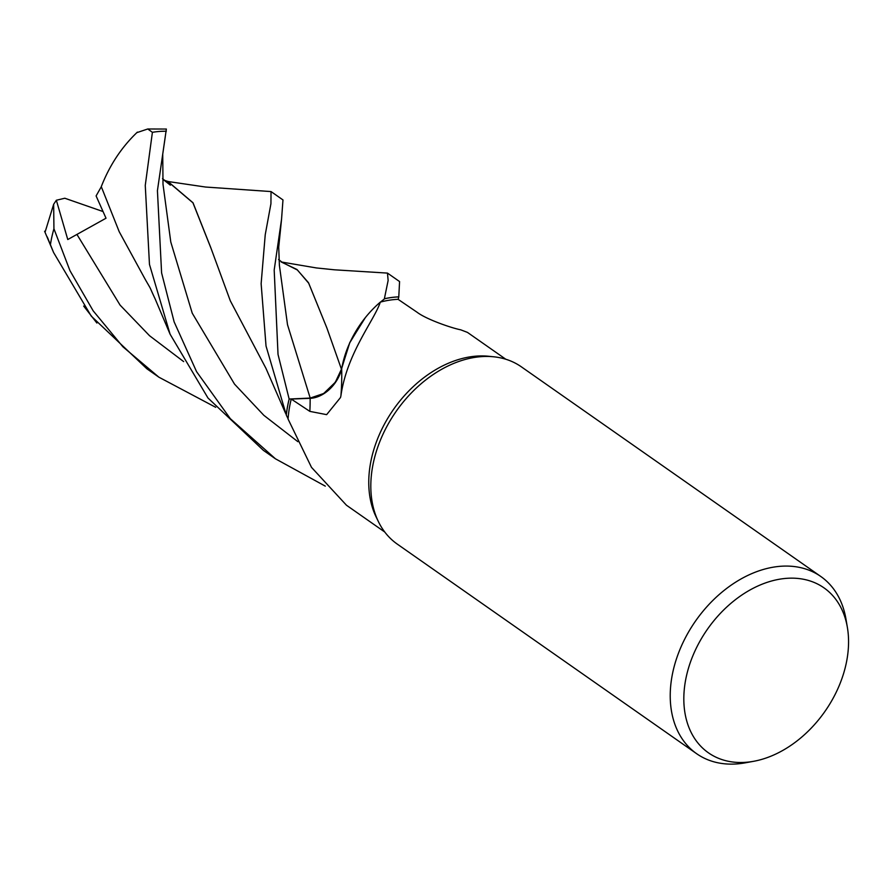 <?xml version="1.0" encoding="UTF-8"?>
<svg xmlns="http://www.w3.org/2000/svg" width="892" height="892" viewBox="0 0 892 892"><rect width="100%" height="100%" fill="white"/><g stroke="black" fill="none" stroke-linecap="round" stroke-linejoin="round"><path stroke-width="1.34" d="M167.618 181.455L205.495 187.03L271.034 191.568L270.934 203.71L265.236 234.696L261.133 283.701L266.028 346.018L286.31 415.081A108.133 76.991 -55 0 1 289.186 399.025L310.193 398.077L323.685 393.506L335.336 382.222L341.458 369.154L349.541 343.13L364.337 318.89A86.078 61.292 -55 0 1 380.315 302.12C374.361 320.317 346.91 353.009 340.9 395.903L340.51 397.52L326.639 414.646L309.847 411.379L291.238 399.058A105.49 75.106 -55 0 0 288.094 418.839A105.49 75.106 -55 0 0 288.071 419.062L311.498 467.363L346.464 505.229L384.798 532.056M753.762 761.277L745.366 762.816A108.188 77.035 -55 0 1 696.674 753.729L397.263 544.098A108.188 77.035 -55 0 1 378.353 521.53L376.101 516.881A105.49 75.106 -55 0 1 382.858 427.168A105.49 75.106 -55 0 1 488.56 356.265L493.7 356.789A108.188 77.035 -55 0 1 521.374 366.846L820.774 576.466A108.188 77.035 -55 0 1 845.973 619.115L847.4 627.533A100.696 71.694 -55 0 1 835.102 694.489A100.696 71.694 -55 0 1 753.762 761.277A100.696 71.694 -55 0 1 697.288 646.165A100.696 71.694 -55 0 1 783.02 578.696A100.696 71.694 -55 0 1 847.4 627.533M378.353 521.53A108.188 77.035 -55 0 1 385.277 429.509A108.188 77.035 -55 0 1 493.7 356.789M696.674 753.729A108.188 77.035 -55 0 1 684.688 639.14A108.188 77.035 -55 0 1 820.774 576.466M340.9 395.903A1831.611 467.386 -138.7 0 0 341.669 368.92A31.108 22.144 -55 0 1 310.16 398.323L291.238 399.058M341.669 368.92A86.078 61.292 -55 0 1 364.337 318.89M380.315 302.12A105.49 75.106 -55 0 1 380.516 302.065A105.49 75.106 -55 0 1 398.088 299.333L417.055 312.233C426.354 319.358 451.463 328.011 460.718 329.817L467.464 332.404L505.797 359.242M286.432 415.36L288.094 418.839L286.432 415.36M279.397 265.337L287.514 324.733L310.193 398.077L289.186 399.025L310.204 398.1C325.468 395.769 335.938 385.924 341.625 368.563M384.329 298.976L384.63 298.742A108.133 76.991 -55 0 1 398.78 296.902L399.571 281.56L387.474 273.097L388.132 280.467L384.329 298.976M380.516 302.065L384.63 298.742A108.133 76.991 -55 0 1 398.78 296.902L398.178 299.389M278.56 259.494L282.296 262.415L297.449 270.02L308.732 283.266L326.951 328.144L341.402 369.087L349.854 342.417L365.296 317.686L349.865 342.405L341.413 369.121M286.276 415.003A108.188 77.035 -55 0 1 289.142 399.025L278.025 354.414L274.19 270.053L281.56 219.164L282.976 199.931L271.034 191.568M149.466 264.4L170.082 334.177L207.97 397.999L263.374 450.348L275.472 458.822L230.292 418.649L196.575 371.674L174.141 321.889L161.597 272.907L157.427 190.654L166.358 129.05L147.76 128.983L152.398 132.317L145.262 185.402L149.466 264.4M325.301 486.14L275.461 458.811M215.686 407.298L158.876 377.182L122.895 346.776L93.169 310.84L69.977 270.689L53.933 228.776L53.654 204.279L56.352 200.243L67.77 239.535L106.014 218.217L96.102 195.928L101.309 186.729M47.243 236.893L53.609 252.547L91.263 316.125L146.924 368.82L158.876 377.182M56.352 200.254L64.804 198.236L102.97 211.527M167.785 181.321L193.018 202.785L210.746 247.541L230.292 300.771L265.961 368.363L285.574 413.33M164.384 180.262L167.696 181.399L192.94 202.807L211.014 248.31M162.522 178.601L170.35 185.168L163.136 179.426M96.882 323.027L83.67 306.056M136.81 132.652L147.76 128.983M170.082 334.177L155.219 299.076C148.15 283.968 152.632 292.242 145.363 279.62L119.216 231.719L101.275 186.651C109.638 165.21 121.68 147.024 137.39 132.116M286.31 415.081A108.133 76.991 -55 0 1 289.186 399.025L289.142 399.025M281.203 261.969L316.27 267.923L334.489 269.808L387.474 273.097M281.426 262.081L296.902 269.462L308.476 282.686L326.963 328.167M384.72 298.675A108.188 77.035 -55 0 1 398.791 296.858M310.16 398.323A1823.103 465.211 -138.7 0 1 309.847 411.379M50.398 244.809A108.188 77.035 -55 0 1 53.933 228.776M165.254 136.877L162.734 154.171L163.002 184.276L170.785 242.011L192.237 313.181L234.518 384.118L263.854 415.326L297.872 441.685M77.191 234.852L120.097 305.12L149.544 335.727L183.663 361.606M279.397 265.359L278.717 247.184L281.56 219.164M152.398 132.317A108.188 77.035 -55 0 1 166.313 131.247M53.609 252.547L44.6 231.262M45.046 232.255L53.654 204.279"/></g></svg>
